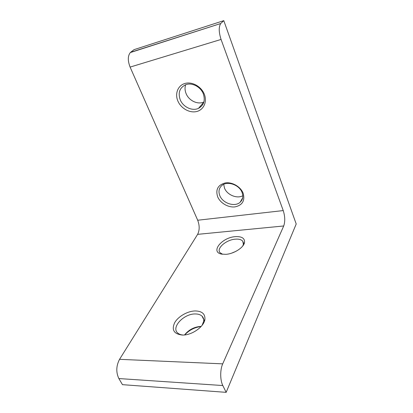 <?xml version="1.0" encoding="UTF-8"?>
<svg xmlns="http://www.w3.org/2000/svg" width="413" height="413" viewBox="0 0 413 413"><rect width="100%" height="100%" fill="white"/><g stroke="black" fill="none" stroke-linecap="round" stroke-linejoin="round"><path stroke-width="0.62" d="M243.159 193.269C245.146 200.682 242.431 205.22 235.018 206.882C228.244 207.749 220.212 203.041 217.636 196.733C215.416 189.479 217.981 184.874 225.333 182.918C232.183 181.828 240.665 186.733 243.159 193.269M219.788 195.571C222.659 203.304 234.842 207.347 240.18 202.21C242.834 199.675 243.469 196.449 242.085 192.52C239.416 184.879 227.511 180.677 222.055 185.334C218.983 187.961 218.229 191.374 219.788 195.571M242.808 195.741C236.933 199.035 227.016 194.848 224.502 188.091L223.722 184.327M225.808 254.336L221.507 254.093C210.011 251.94 222.039 237.387 235.333 236.649C241.822 236.319 244.888 238.26 244.527 242.472C243.732 247.594 233.825 253.918 225.808 254.336M242.756 245.972L243.386 244.31L242.761 241.228C241.368 239.581 238.9 238.895 235.358 239.163C226.21 239.71 216.045 248.518 220.026 252.699L222.643 254.284M231.559 253.169L235.663 251.476M204.337 94.288C207.388 101.959 203.578 109.997 196.505 111.562C189.479 113.234 180.858 108.299 177.827 100.906C174.699 93.544 177.988 85.29 185.138 83.416C192.246 81.433 201.389 86.591 204.337 94.288M180.192 99.709C183.016 107.003 192.272 111.407 198.493 108.345C203.805 105.377 205.421 100.566 203.341 93.916C200.739 86.807 191.9 82.239 185.69 84.732C179.696 87.675 177.864 92.667 180.192 99.709M203.883 102.001C197.734 104.933 188.772 100.627 186.056 93.503C184.859 90.473 184.725 87.556 185.654 84.748M201.095 326.513C194.652 327.297 189.195 330.101 184.719 334.928M184.534 334.948C188.896 329.626 194.456 326.766 201.219 326.373M182.339 335.046L182.247 335.046C173.93 334.019 171.41 329.899 174.678 322.692C178.24 316.379 187.714 311.015 195.318 310.943C202.014 311.134 205.215 313.911 204.915 319.27C204.228 326.647 191.766 335.459 182.339 335.046M202.127 325.274L203.671 321.309C203.95 319.234 203.428 317.53 202.096 316.193C200.517 314.696 198.255 313.952 195.303 313.957C183.904 313.591 170.796 327.457 177.776 333.054C179.072 334.194 180.853 334.855 183.119 335.041M222.819 385.541L226.164 392.35L122.475 384.658L118.856 378.556C115.919 372.294 116.146 365.882 119.548 359.325L222.71 363.858C220.026 369.64 220.052 380.161 222.819 385.541L118.856 378.556M226.164 392.35L296.209 223.996L223.789 20.65L134.055 49.653L130.632 52.301L220.738 23.515C218.642 26.881 218.751 32.188 221.063 39.436L283.235 210.578C285.068 216.433 285.228 221.564 283.716 225.973L222.71 363.858M223.789 20.65L220.981 23.262M221.063 39.436L130.095 67.092L197.698 220.232L283.235 210.578M283.716 225.973L197.626 234.352L119.548 359.325M197.626 234.352C199.66 230.258 199.685 225.555 197.698 220.232M130.095 67.092C127.648 60.665 127.731 55.817 130.332 52.554L130.632 52.301M221.889 254.171L221.507 254.093M203.836 102.161L198.493 108.345M242.668 197.858L240.18 202.21M243.458 242.927L242.761 241.228M203.717 319.585L202.096 316.193M220.738 23.515L130.332 52.554M203.671 321.309L204.915 319.27M243.386 244.31L244.527 242.472"/></g></svg>
